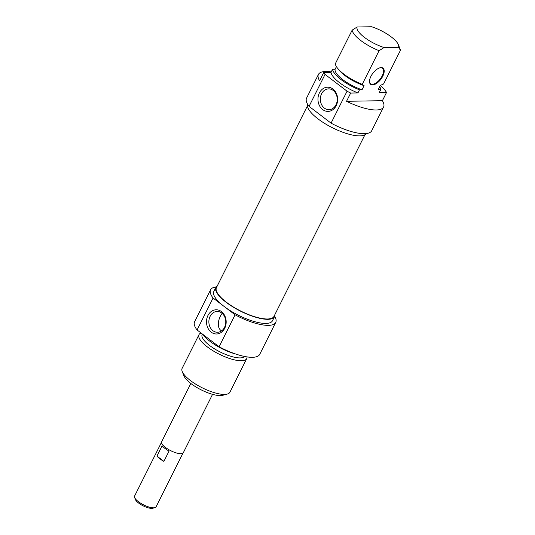 <?xml version="1.0" encoding="UTF-8"?>
<svg xmlns="http://www.w3.org/2000/svg" width="535" height="535" viewBox="0 0 535 535"><rect width="100%" height="100%" fill="white"/><g stroke="black" fill="none" stroke-linecap="round" stroke-linejoin="round"><path stroke-width="0.8" d="M307.424 105.91L216.454 287.576A32.174 10.118 26.6 0 0 233.153 306.843A32.174 10.118 26.6 0 0 267.527 318.987A32.174 10.118 26.6 0 0 273.987 316.386L364.957 134.72M190.834 383.468L161.603 441.843A12.138 3.819 26.6 0 0 170.752 450.697A12.138 3.819 26.6 0 0 183.318 452.717L212.549 394.342M134.613 497.53L135.408 499.529A10.319 3.243 26.6 0 0 143.139 505.829A10.319 3.243 26.6 0 0 152.816 508.25L154.896 507.682A12.017 3.778 -153.4 0 1 143.621 504.866A12.017 3.778 -153.4 0 1 134.613 497.53A12.017 3.778 -153.4 0 1 134.566 496.106L161.47 442.378M182.963 453.145L156.066 506.866A12.017 3.778 -153.4 0 1 154.896 507.682M163.897 461.371A12.017 3.778 -153.4 0 1 156.949 456.074L162.112 445.775A12.017 3.778 26.6 0 0 169.053 451.065L163.897 461.371L156.949 456.074M221.584 330.884C215.906 327.574 218.614 317.663 222.165 313.383M182.221 371.504L183.92 375.791A23.065 7.256 26.6 0 0 191.028 383.615A23.065 7.256 26.6 0 0 222.841 395.285L227.288 394.074A26.71 8.399 -153.4 0 1 190.453 380.559A26.71 8.399 -153.4 0 1 182.221 371.504A26.71 8.399 -153.4 0 1 182.121 368.341L198.98 334.669A26.71 8.399 26.6 0 0 207.319 346.894A26.71 8.399 26.6 0 0 231.334 359.052A26.71 8.399 26.6 0 0 246.742 358.59A26.71 8.399 26.6 0 0 247.023 356.892M224.533 327.36A10.399 8.453 89 0 1 217.504 332.262A10.399 8.453 89 0 1 208.871 322.01A10.399 8.453 89 0 1 217.15 311.464A10.399 8.453 89 0 1 224.66 316.753A10.399 8.453 89 0 1 224.533 327.36M224.727 328.276A12.098 9.837 -91 0 0 216.595 309.792A12.098 9.837 -91 0 0 207.687 327.58A12.098 9.837 -91 0 0 224.727 328.276M235.086 314.814L213.07 298.028A36.42 11.456 -153.4 0 1 210.589 289.796L194.593 321.742A36.42 11.456 26.6 0 0 197.074 329.975L219.089 346.76A36.42 11.456 26.6 0 0 259.729 354.357L275.726 322.411A36.42 11.456 -153.4 0 1 235.086 314.814L219.089 346.76M197.074 329.975L213.07 298.028M246.742 358.59L229.883 392.255A26.71 8.399 -153.4 0 1 227.288 394.074M201.06 333.017A26.71 8.399 26.6 0 0 198.98 334.669M217.337 285.81A32.782 10.312 26.6 0 0 215.913 287.302A32.782 10.312 26.6 0 0 226.144 302.302A32.782 10.312 26.6 0 0 255.623 317.228A32.782 10.312 26.6 0 0 274.529 316.66A32.782 10.312 26.6 0 0 274.876 314.62M274.529 316.66L272.469 320.779A32.782 10.312 -153.4 0 1 253.557 321.348A32.782 10.312 -153.4 0 1 224.078 306.421A32.782 10.312 -153.4 0 1 213.846 291.428L215.913 287.302M210.589 289.796A36.42 11.456 -153.4 0 1 216.113 286.954M274.689 316.292A36.42 11.456 -153.4 0 1 275.726 322.411M202.411 334.047L202.163 334.556A23.914 7.523 26.6 0 0 209.626 345.496A23.914 7.523 26.6 0 0 244.602 356.464M203.039 334.522A26.71 8.399 26.6 0 0 210.068 341.404A26.71 8.399 26.6 0 0 235.48 353.956M379.502 67.932A9.71 4.755 -52.7 0 1 380.653 67.764A9.71 4.755 -52.7 0 1 382.411 68.286A9.71 4.755 -52.7 0 1 381.321 77.428A9.71 4.755 -52.7 0 1 372.393 84.249A9.71 4.755 -52.7 0 1 370.635 83.734A9.71 4.755 -52.7 0 1 369.524 81.019M381.194 67.611A10.198 4.996 127.3 0 0 379.743 67.851A10.198 4.996 127.3 0 0 369.511 81.273A10.198 4.996 127.3 0 0 380.104 80.197A10.198 4.996 127.3 0 0 381.194 67.611M386.537 92.448L382.405 100.694L346.54 101.296L350.672 93.057L357.935 92.93L359.48 89.84L362.028 89.8L364.094 85.674L362.228 84.349L379.088 50.685L384.07 47.535L398.548 47.287L400.434 50.323L383.568 83.988L380.338 85.399L378.272 89.526L380.82 89.479L379.275 92.575L386.537 92.448A36.42 11.456 -153.4 0 0 380.332 85.413M398.548 47.287A23.065 7.256 -153.4 0 0 398.381 44.739A23.065 7.256 -153.4 0 0 371.618 26.75L357.133 26.991L352.157 30.141L335.298 63.812A26.71 8.399 -153.4 0 0 337.719 68.413A26.71 8.399 -153.4 0 0 362.228 84.349M336.421 66.614L335.097 69.262L332.549 69.303L330.998 72.392L323.735 72.519L319.609 80.758A36.42 11.456 -153.4 0 1 318.439 74.418A36.42 11.456 -153.4 0 1 331.252 71.897M382.405 100.694A36.42 11.456 -153.4 0 1 383.575 107.033A36.42 11.456 -153.4 0 1 346.54 101.296M384.07 47.535A23.065 7.256 -153.4 0 1 357.133 26.991M352.157 30.141A26.71 8.399 26.6 0 0 379.088 50.685M364.094 85.674A23.914 7.523 -153.4 0 1 339.304 70.359L337.719 68.413M362.028 89.8A23.914 7.523 -153.4 0 1 335.097 69.262M359.48 89.84A26.71 8.399 -153.4 0 1 332.549 69.303M357.935 92.93A26.71 8.399 -153.4 0 1 330.998 72.392M350.672 93.057A36.42 11.456 -153.4 0 1 347.061 91.197L331.065 123.144A36.42 11.456 26.6 0 0 371.705 130.741L383.575 107.033M318.439 74.418L306.575 98.119A36.42 11.456 26.6 0 0 309.056 106.358L325.053 74.412A36.42 11.456 -153.4 0 1 323.735 72.519M347.061 91.197L325.053 74.412M321.582 93.779A10.399 8.453 89 0 1 328.617 88.877A10.399 8.453 89 0 1 337.244 99.135A10.399 8.453 89 0 1 328.965 109.675A10.399 8.453 89 0 1 321.455 104.385A10.399 8.453 89 0 1 321.582 93.779M319.415 92.896A12.098 9.837 -91 0 0 327.54 111.387A12.098 9.837 -91 0 0 336.448 93.598A12.098 9.837 -91 0 0 319.415 92.896M309.056 106.358L331.065 123.144M400.434 50.323A26.71 8.399 26.6 0 0 400.073 49.026L398.381 44.739M366.187 133.576A32.782 10.312 -153.4 0 1 317.997 118.87A32.782 10.312 -153.4 0 1 307.612 104.238M379.696 86.677A26.71 8.399 -153.4 0 1 380.82 89.479"/></g></svg>
